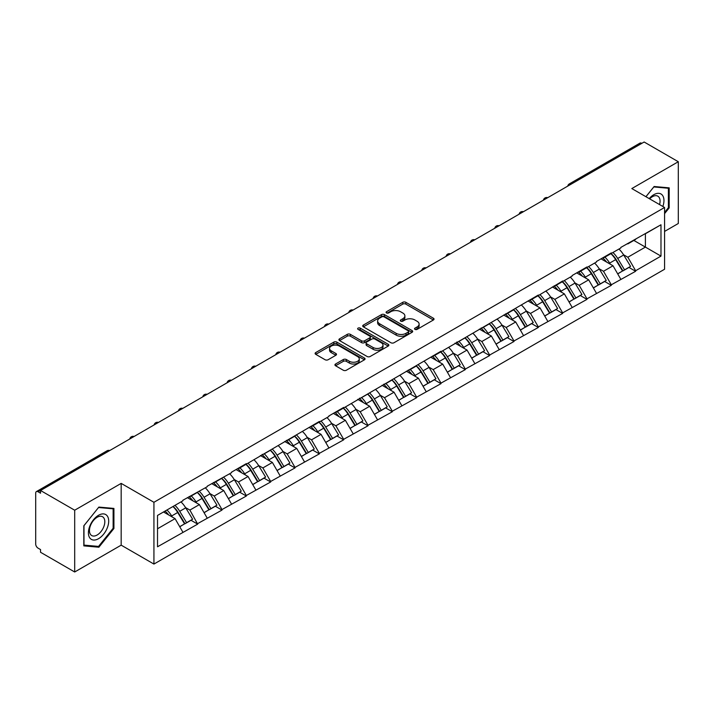 <?xml version="1.0" encoding="UTF-8"?>
<svg xmlns="http://www.w3.org/2000/svg" width="714" height="714" viewBox="0 0 714 714"><rect width="100%" height="100%" fill="white"/><g stroke="black" fill="none" stroke-linecap="round" stroke-linejoin="round"><path stroke-width="1.07" d="M414.986 329.377A1.517 0.875 0 0 0 417.128 329.377L433.398 319.988A2.169 1.249 0 0 0 434.032 319.104A2.169 1.249 0 0 0 433.398 318.221L405.838 302.308A2.169 1.249 0 0 0 402.776 302.308L386.515 311.706A1.517 0.875 0 0 0 386.069 312.321A1.517 0.875 0 0 0 386.515 312.937A1.517 0.875 0 0 0 388.657 312.937L390.763 311.723A6.926 3.998 0 0 1 400.554 311.723L402.857 313.053A6.926 3.998 0 0 1 404.883 315.883A6.926 3.998 0 0 1 402.857 318.712L400.75 319.926A1.517 0.875 0 0 0 400.304 320.541A1.517 0.875 0 0 0 400.75 321.157A1.517 0.875 0 0 0 402.892 321.157L404.999 319.943A6.926 3.998 0 0 1 414.798 319.943L417.092 321.273A6.926 3.998 0 0 1 419.118 324.102A6.926 3.998 0 0 1 417.092 326.932L414.986 328.145A1.517 0.875 0 0 0 414.539 328.761A1.517 0.875 0 0 0 414.986 329.377L414.986 328.145M335.571 364.006A2.169 1.249 0 0 0 334.937 364.89A2.169 1.249 0 0 0 335.571 365.773L343.3 370.236A2.169 1.249 0 0 0 346.361 370.236L364.426 359.811A2.169 1.249 0 0 0 365.059 358.928A2.169 1.249 0 0 0 364.426 358.044L336.874 342.131A2.169 1.249 0 0 0 333.804 342.131L315.74 352.564A2.169 1.249 0 0 0 315.106 353.448A2.169 1.249 0 0 0 315.74 354.331L325.084 359.722A2.169 1.249 0 0 0 328.145 359.722L335.875 355.26A2.169 1.249 0 0 0 336.508 354.376A2.169 1.249 0 0 0 335.875 353.492L331.242 350.815A5.792 3.347 0 0 1 329.547 348.45A5.792 3.347 0 0 1 333.126 345.362A5.792 3.347 0 0 1 339.436 346.085L357.58 356.563A5.792 3.347 0 0 1 359.276 358.928A5.792 3.347 0 0 1 355.697 362.016A5.792 3.347 0 0 1 349.387 361.293L346.361 359.544A2.169 1.249 0 0 0 343.3 359.544L335.571 364.006L335.571 365.773L343.3 361.346L343.3 359.544M121.175 483.387L74.693 510.215L40.537 490.5L644.144 142.006L678.3 161.73L631.819 188.567L664.573 207.471L153.929 502.29L121.175 483.387L121.175 545.157L153.929 564.069L153.929 502.29M390.915 342.747A2.169 1.249 0 0 0 393.976 342.747L412.04 332.322A2.169 1.249 0 0 0 412.674 331.439A2.169 1.249 0 0 0 412.04 330.555L384.48 314.642A2.169 1.249 0 0 0 381.419 314.642L363.355 325.075A2.169 1.249 0 0 0 362.721 325.959A2.169 1.249 0 0 0 363.355 326.842L390.915 342.747M358.678 329.707A1.517 0.875 0 0 1 360.213 329.922L360.213 328.119L388.237 344.3A2.169 1.249 0 0 1 388.871 345.183A2.169 1.249 0 0 1 388.237 346.067L370.164 356.491A2.169 1.249 0 0 1 367.103 356.491L339.552 340.587L339.552 338.82A2.169 1.249 0 0 0 338.918 339.703A2.169 1.249 0 0 0 339.552 340.587M339.552 338.82L347.281 334.348A2.169 1.249 0 0 1 350.342 334.348L361.516 340.801A2.169 1.249 0 0 0 364.577 340.801L369.709 337.847A2.169 1.249 0 0 0 370.343 336.963A2.169 1.249 0 0 0 369.709 336.08L358.071 329.359A1.517 0.875 0 0 1 357.634 328.743A1.517 0.875 0 0 1 358.562 327.931A1.517 0.875 0 0 1 360.213 328.119M153.929 564.069L664.573 269.249L664.573 207.471M173.065 506.467A14.78 8.532 -120 0 1 178.125 512.375L185.006 523.755L191.013 520.283L197.68 524.13L189.879 510.082L185.56 507.592M197.68 524.13L157.517 546.781L157.517 515.437L182.855 500.809L182.855 500.264L207.194 486.761L207.194 486.216L231.523 472.713L231.523 472.168L246.339 463.618L246.339 464.162L319.337 421.474L319.337 422.019L328.851 416.521L328.851 415.985L343.666 407.426L343.666 407.971L440.993 351.234L440.993 351.779L538.32 295.043L538.32 295.587L562.65 280.995L562.65 281.539L572.164 276.041L572.164 275.506L586.979 266.947L586.979 267.491L596.493 262.002L596.493 261.458L611.309 252.899L611.309 253.443L620.823 247.954L620.823 247.41L660.986 224.767L660.986 256.103L635.639 270.731L627.847 257.227L623.527 254.728M611.032 253.604A14.78 8.532 -120 0 1 616.084 259.521L622.974 270.892L628.98 267.429L635.639 271.275L635.639 270.731M635.639 271.275L611.309 284.779L603.509 271.275L599.189 268.776M586.694 267.652A14.78 8.532 -120 0 1 591.754 273.569L598.644 284.94L604.651 281.477L611.309 285.323L611.309 284.779M611.309 285.323L586.979 298.827L579.179 285.323L574.859 282.824M562.364 281.7A14.78 8.532 -120 0 1 567.425 287.617L574.315 298.988L580.312 295.525L586.979 299.371L586.979 298.827M586.979 299.371L562.65 312.875L554.849 299.371L550.53 296.872M538.035 295.748A14.78 8.532 -120 0 1 543.095 301.665L549.976 313.035L555.983 309.573L562.65 313.419L562.65 312.875M562.65 313.419L538.32 326.923L530.52 313.419L526.2 310.92M513.705 309.796A14.78 8.532 -120 0 1 518.766 315.713L525.647 327.083L531.653 323.62L538.32 327.467L538.32 326.923M538.32 327.467L513.982 340.971L506.19 327.467L501.862 324.968M489.367 323.844A14.78 8.532 -120 0 1 494.427 329.761L501.317 341.131L507.324 337.668L513.982 341.515L513.982 340.971M513.982 341.515L489.652 355.019L481.852 341.515L477.532 339.016M465.037 337.892A14.78 8.532 -120 0 1 470.098 343.809L476.988 355.179L482.994 351.716L489.652 355.563L489.652 355.019M489.652 355.563L465.323 369.067L457.522 355.563L453.203 353.064M440.708 351.94A14.78 8.532 -120 0 1 445.768 357.857L452.658 369.227L458.656 365.764L465.323 369.611L465.323 369.067M465.323 369.611L440.993 383.115L433.193 369.611L428.873 367.112M416.378 365.987A14.78 8.532 -120 0 1 421.438 371.905L428.32 383.275L434.326 379.812L440.993 383.659L440.993 383.115M440.993 383.659L416.655 397.162L408.863 383.659L404.543 381.16M392.048 380.035A14.78 8.532 -120 0 1 397.1 385.953L403.99 397.323L409.997 393.86L416.655 397.698L416.655 397.162M416.655 397.698L392.325 411.21L384.525 397.698L380.205 395.208M367.71 394.083A14.78 8.532 -120 0 1 372.77 400.001L379.661 411.371L385.667 407.899L392.325 411.746L392.325 411.21M392.325 411.746L367.996 425.258L360.195 411.746L355.875 409.256M343.38 408.131A14.78 8.532 -120 0 1 348.441 414.049L355.331 425.419L361.338 421.947L367.996 425.794L367.996 425.258M367.996 425.794L343.666 439.306L335.866 425.794L331.546 423.304M319.051 422.179A14.78 8.532 -120 0 1 324.111 428.097L331.001 439.467L336.999 435.995L343.666 439.842L343.666 439.306M343.666 439.842L319.337 453.354L311.536 439.842L307.216 437.352M294.721 436.227A14.78 8.532 -120 0 1 299.782 442.144L306.663 453.515L312.67 450.043L319.337 453.89L319.337 453.354M319.337 453.89L294.998 467.402L287.207 453.89L282.887 451.4M270.392 450.275A14.78 8.532 -120 0 1 275.443 456.192L282.333 467.563L288.34 464.091L294.998 467.938L294.998 467.402M294.998 467.938L270.668 481.45L262.868 467.938L258.548 465.448M246.053 464.323A14.78 8.532 -120 0 1 251.114 470.24L258.004 481.611L264.01 478.139L270.668 481.986L270.668 481.45M270.668 481.986L246.339 495.498L238.538 481.986L234.219 479.496M221.724 478.371A14.78 8.532 -120 0 1 226.784 484.288L233.674 495.659L239.681 492.187L246.339 496.034L246.339 495.498M246.339 496.034L222.009 509.546L214.209 496.034L209.889 493.544M197.394 492.419A14.78 8.532 -120 0 1 202.455 498.327L209.336 509.707L215.342 506.235L222.009 510.082L222.009 509.546M222.009 510.082L197.68 523.594M189.406 496.489L189.879 496.757L197.68 492.249M189.879 510.082L199.393 504.593L187.38 497.658M207.194 518.096L199.393 504.593M213.745 482.441L214.209 482.709L222.009 478.201M214.209 496.034L223.723 490.545L211.71 483.61M231.523 504.048L223.723 490.545M238.074 468.393L238.538 468.661L246.339 464.162M238.538 481.986L248.053 476.497L236.048 469.562M255.853 490L248.053 476.497M262.404 454.345L262.868 454.613L270.668 450.115M262.868 467.938L272.382 462.449L260.378 455.514M280.183 475.952L272.382 462.449M286.733 440.297L287.207 440.565L294.998 436.067M287.207 453.89L296.721 448.401L284.707 441.466M304.512 461.904L296.721 448.401M311.063 426.249L311.536 426.517L319.337 422.019M311.536 439.842L321.05 434.353L309.037 427.418M328.851 447.856L321.05 434.353M335.401 412.201L335.866 412.469L343.666 407.971M335.866 425.794L345.38 420.305L333.367 413.37M353.18 433.809L345.38 420.305M359.731 398.153L360.195 398.421L367.996 393.923M360.195 411.746L369.709 406.257L357.705 399.322M377.51 419.761L369.709 406.257M384.061 384.105L384.525 384.373L392.325 379.875M384.525 397.698L394.039 392.209L382.035 385.274M401.839 405.713L394.039 392.209M408.39 370.057L408.863 370.325L416.655 365.827M408.863 383.659L418.377 378.161L406.364 371.226M426.169 391.665L418.377 378.161M432.72 356.009L433.193 356.277L440.993 351.779M433.193 369.611L442.707 364.113L430.694 357.178M450.507 377.626L442.707 364.113M457.058 341.961L457.522 342.229L465.323 337.731M457.522 355.563L467.036 350.065L455.023 343.131M474.837 363.578L467.036 350.065M481.388 327.913L481.852 328.181L489.652 323.683M481.852 341.515L491.366 336.017L479.362 329.083M499.166 349.53L491.366 336.017M505.717 313.865L506.19 314.133L513.982 309.635M506.19 327.467L515.704 321.969L503.691 315.035M523.496 335.482L515.704 321.969M530.047 299.818L530.52 300.085L538.32 295.587M530.52 313.419L540.034 307.921L528.021 300.987M547.834 321.434L540.034 307.921M554.385 285.77L554.849 286.037L562.65 281.539M554.849 299.371L564.363 293.873L552.35 286.939M572.164 307.386L564.363 293.873M578.715 271.722L579.179 271.989L586.979 267.491M579.179 285.323L588.693 279.826L576.689 272.891M596.493 293.338L588.693 279.826M603.044 257.674L603.509 257.95L611.309 253.443M603.509 271.275L613.023 265.778L601.018 258.843M620.823 279.29L613.023 265.778M641.806 143.362L571.146 184.15M570.156 184.73A3.311 1.91 120 0 1 570.995 184.06A3.311 1.91 60 0 0 569.335 183.9L639.994 143.103A3.311 1.91 60 0 1 641.645 143.264M627.374 243.626L627.847 243.902L635.639 239.395M627.847 257.227L645.394 247.098L645.394 233.764L660.986 224.767M633.845 240.431L660.986 256.103M664.573 231.425L678.3 223.5L678.3 161.73M74.693 510.215L74.693 571.994L40.537 552.27L40.537 549.566L38.038 548.129A3.311 1.91 -120 0 1 35.7 544.077L35.7 493.106A3.311 1.91 -120 0 1 36.387 491.598A3.311 1.91 -120 0 1 38.038 491.759L40.537 493.195L40.537 490.5M74.693 571.994L121.175 545.157M157.517 528.771L175.064 518.641L163.515 511.974M182.855 532.144L175.064 518.641M615.745 259.789L616.521 260.235M591.415 273.837L592.183 274.283M567.086 287.885L567.853 288.331M542.747 301.933L543.524 302.379M518.418 315.981L519.194 316.427M494.088 330.029L494.864 330.466M469.758 344.068L470.526 344.514M445.429 358.116L446.196 358.562M421.09 372.164L421.867 372.61M396.761 386.212L397.537 386.658M372.431 400.259L373.199 400.706M348.102 414.307L348.869 414.754M323.763 428.355L324.54 428.802M299.434 442.403L300.21 442.85M275.104 456.451L275.881 456.898M250.775 470.499L251.542 470.945M226.445 484.547L227.213 484.993M202.107 498.595L202.883 499.041M177.777 512.643L178.554 513.089M664.573 213.638L669.179 207.917L669.179 187.853L654.122 186.506L645.92 196.707M113.919 508.422L98.871 507.083L83.815 525.807L83.815 545.871L98.871 547.219L113.919 528.494L113.919 508.422M415.593 329.591L417.092 328.726A6.926 3.998 0 0 0 419.118 325.896L419.118 324.102M404.883 315.883L404.883 317.676A6.926 3.998 0 0 1 402.857 320.506L401.357 321.371M433.371 320.006L405.838 304.11A2.169 1.249 0 0 0 402.776 304.11L387.113 313.151M412.04 330.555L412.04 332.322L384.48 316.445A2.169 1.249 0 0 0 381.419 316.445L363.381 326.86M408.212 332.055A1.517 0.875 0 0 0 408.658 331.439A1.517 0.875 0 0 0 408.212 330.814L384.025 316.855A1.517 0.875 0 0 0 381.883 316.855L379.661 318.132A6.926 3.998 0 0 0 377.635 320.961A6.926 3.998 0 0 0 379.661 323.79L396.199 333.34A6.926 3.998 0 0 0 405.989 333.34L408.212 332.055L408.212 333.857A1.517 0.875 0 0 0 408.658 333.233L408.658 331.439M377.635 320.961L377.635 322.764A6.926 3.998 0 0 0 379.661 325.593L379.661 323.79M408.212 333.857L405.989 335.134A6.926 3.998 0 0 1 396.199 335.134L379.661 325.593M339.578 340.605L347.281 336.151L347.281 334.348M370.343 336.963L370.343 338.757A2.169 1.249 0 0 1 369.709 339.641L364.577 342.604A2.169 1.249 0 0 1 361.516 342.604L350.342 336.151A2.169 1.249 0 0 0 347.281 336.151M360.213 329.922L388.202 346.085M373.119 347.504A5.792 3.347 0 0 0 379.429 348.227A5.792 3.347 0 0 0 382.999 345.139A5.792 3.347 0 0 0 381.303 342.774L374.912 339.079A2.169 1.249 0 0 0 371.851 339.079L366.719 342.042A2.169 1.249 0 0 0 366.086 342.925A2.169 1.249 0 0 0 366.719 343.809L373.119 347.504L373.119 349.298A5.792 3.347 0 0 0 379.429 350.03A5.792 3.347 0 0 0 382.999 346.933L382.999 345.139M366.086 342.925L366.086 344.728A2.169 1.249 0 0 0 366.719 345.612L366.719 343.809M373.119 349.298L366.719 345.612M359.276 358.928L359.276 360.722A5.792 3.347 0 0 1 355.697 363.819A5.792 3.347 0 0 1 349.387 363.087L346.361 361.346A2.169 1.249 0 0 0 343.3 361.346M329.547 348.45L329.547 350.253A5.792 3.347 0 0 0 331.242 352.618L331.242 350.815M335.848 355.277L331.242 352.618M364.426 358.044L364.426 359.811L336.874 343.934A2.169 1.249 0 0 0 333.804 343.934L315.775 354.349M668.393 207.471L669.179 207.917M113.142 528.039L113.919 528.494M97.274 546.299L98.871 547.219M618.949 249.034A18.091 10.442 60 0 1 623.688 254.996L617.681 258.459A18.091 10.442 -120 0 0 612.942 252.506M617.681 258.459L624.571 269.838L630.569 266.367L623.688 254.996M622.974 270.892L624.571 269.838M628.98 267.429L630.569 266.367M602.598 257.933A14.78 8.532 60 0 1 606.677 262.118M604.91 257.138A18.091 10.442 60 0 1 609.649 263.1L610.327 264.225M617.726 273.926L622.537 271.008L615.655 259.637A18.091 10.442 -120 0 0 610.916 253.675M622.537 271.008L617.664 273.819M594.61 263.082A18.091 10.442 60 0 1 599.349 269.044L593.352 272.507A18.091 10.442 -120 0 0 588.613 266.554M593.352 272.507L600.233 283.886L606.24 280.415L599.349 269.044M598.644 284.94L600.233 283.886M604.651 281.477L606.24 280.415M578.269 271.98A14.78 8.532 60 0 1 582.347 276.157M580.58 271.186A18.091 10.442 60 0 1 585.319 277.148L585.998 278.273M593.396 287.974L598.207 285.056L591.317 273.685A18.091 10.442 -120 0 0 586.578 267.723M598.207 285.056L593.334 287.867M570.281 277.13A18.091 10.442 60 0 1 575.02 283.092L569.013 286.555A18.091 10.442 -120 0 0 564.274 280.602M569.013 286.555L575.903 297.934L581.91 294.463L575.02 283.092M574.315 298.988L575.903 297.934M580.312 295.525L581.91 294.463M553.939 286.028A14.78 8.532 60 0 1 558.009 290.205M556.242 285.234A18.091 10.442 60 0 1 560.981 291.196L561.668 292.321M569.067 302.022L573.877 299.104L566.987 287.733A18.091 10.442 -120 0 0 562.248 281.771M573.877 299.104L569.004 301.915M545.951 291.178A18.091 10.442 60 0 1 550.69 297.14L544.684 300.603A18.091 10.442 -120 0 0 539.945 294.641M544.684 300.603L551.574 311.982L557.58 308.51L550.69 297.14M549.976 313.035L551.574 311.982M555.983 309.573L557.58 308.51M529.601 300.076A14.78 8.532 60 0 1 533.679 304.253M531.912 299.282A18.091 10.442 60 0 1 536.651 305.244L537.33 306.368M544.737 316.07L549.548 313.151L542.658 301.781A18.091 10.442 -120 0 0 537.919 295.819M549.548 313.151L544.675 315.963M521.622 305.226A18.091 10.442 60 0 1 526.361 311.188L520.354 314.651A18.091 10.442 -120 0 0 515.615 308.689M520.354 314.651L527.244 326.03L533.251 322.558L526.361 311.188M525.647 327.083L527.244 326.03M531.653 323.62L533.251 322.558M505.271 314.124A14.78 8.532 60 0 1 509.35 318.301M507.583 313.33A18.091 10.442 60 0 1 512.322 319.292L513 320.416M520.399 330.118L525.218 327.199L518.328 315.82A18.091 10.442 -120 0 0 513.589 309.867M525.218 327.199L520.345 330.011M497.292 319.274A18.091 10.442 60 0 1 502.031 325.236L496.025 328.699A18.091 10.442 -120 0 0 491.286 322.737M496.025 328.699L502.915 340.078L508.912 336.606L502.031 325.236M501.317 341.131L502.915 340.078M507.324 337.668L508.912 336.606M480.941 328.172A14.78 8.532 60 0 1 485.02 332.349M483.253 327.378A18.091 10.442 60 0 1 487.992 333.34L488.671 334.464M496.069 344.166L500.88 341.247L493.999 329.868A18.091 10.442 -120 0 0 489.26 323.915M500.88 341.247L496.007 344.059M662.851 206.48A14.334 8.273 120 0 0 662.592 195.466A14.334 8.273 120 0 0 649.222 198.608M659.566 204.579A10.853 6.265 120 0 0 659.04 197.305A10.853 6.265 120 0 0 657.817 196.172A10.853 6.265 120 0 0 649.66 198.867M645.956 196.725L653.81 186.952L668.393 188.255L668.393 207.694L664.573 212.451M667.429 187.693L668.393 188.255M89.777 537.892A14.334 8.273 120 0 0 103.628 534.179A14.334 8.273 120 0 0 107.332 516.043A14.334 8.273 120 0 0 93.489 519.756A14.334 8.273 120 0 0 89.777 537.892M90.491 534.42A10.853 6.265 120 0 0 91.704 535.545A10.853 6.265 120 0 0 101.807 530.484A10.853 6.265 120 0 0 103.78 517.873A10.853 6.265 120 0 0 102.566 516.749A10.853 6.265 120 0 0 92.463 521.809A10.853 6.265 120 0 0 90.491 534.42M98.559 507.52L113.142 508.823L113.142 528.271L98.559 546.415L83.975 545.112L83.975 525.665L98.523 507.502M112.169 508.27L113.142 508.823M472.954 333.322A18.091 10.442 60 0 1 477.693 339.284L471.695 342.747A18.091 10.442 -120 0 0 466.956 336.785M471.695 342.747L478.576 354.117L484.583 350.654L477.693 339.284M476.988 355.179L478.576 354.117M482.994 351.716L484.583 350.654M456.612 342.22A14.78 8.532 60 0 1 460.691 346.397M458.924 341.426A18.091 10.442 60 0 1 463.663 347.388L464.341 348.512M471.74 358.214L476.55 355.295L469.66 343.916A18.091 10.442 -120 0 0 464.921 337.963M476.55 355.295L471.677 358.107M448.624 347.37A18.091 10.442 60 0 1 453.363 353.332L447.357 356.795A18.091 10.442 -120 0 0 442.618 350.833M447.357 356.795L454.247 368.165L460.253 364.702L453.363 353.332M452.658 369.227L454.247 368.165M458.656 365.764L460.253 364.702M432.282 356.268A14.78 8.532 60 0 1 436.352 360.445M434.585 355.474A18.091 10.442 60 0 1 439.324 361.436L440.002 362.551M447.41 372.253L452.221 369.343L445.331 357.964A18.091 10.442 -120 0 0 440.592 352.011M452.221 369.343L447.348 372.155M424.294 361.418A18.091 10.442 60 0 1 429.034 367.38L423.027 370.843A18.091 10.442 -120 0 0 418.288 364.881M423.027 370.843L429.917 382.213L435.924 378.75L429.034 367.38M428.32 383.275L429.917 382.213M434.326 379.812L435.924 378.75M407.944 370.316A14.78 8.532 60 0 1 412.023 374.493M410.255 369.522A18.091 10.442 60 0 1 414.995 375.484L415.673 376.599M423.072 386.301L427.891 383.391L421.001 372.012A18.091 10.442 -120 0 0 416.262 366.05M427.891 383.391L423.018 386.203M399.965 375.466A18.091 10.442 60 0 1 404.704 381.428L398.698 384.891A18.091 10.442 -120 0 0 393.958 378.929M398.698 384.891L405.588 396.261L411.594 392.798L404.704 381.428M403.99 397.323L405.588 396.261M409.997 393.86L411.594 392.798M383.614 384.364A14.78 8.532 60 0 1 387.693 388.541M385.926 383.57A18.091 10.442 60 0 1 390.665 389.532L391.343 390.647M398.742 400.349L403.562 397.439L396.672 386.06A18.091 10.442 -120 0 0 391.932 380.098M403.562 397.439L398.689 400.251M375.626 389.514A18.091 10.442 60 0 1 380.375 395.476L374.368 398.939A18.091 10.442 -120 0 0 369.629 392.977M374.368 398.939L381.249 410.309L387.256 406.846L380.375 395.476M379.661 411.371L381.249 410.309M385.667 407.899L387.256 406.846M359.285 398.412A14.78 8.532 60 0 1 363.364 402.589M361.596 397.618A18.091 10.442 60 0 1 366.336 403.58L367.014 404.695M374.413 414.397L379.223 411.478L372.342 400.108A18.091 10.442 -120 0 0 367.594 394.146M379.223 411.478L374.35 414.298M351.297 403.562A18.091 10.442 60 0 1 356.036 409.524L350.038 412.987A18.091 10.442 -120 0 0 345.29 407.025M350.038 412.987L356.92 424.357L362.926 420.894L356.036 409.524M355.331 425.419L356.92 424.357M361.338 421.947L362.926 420.894M334.955 412.46A14.78 8.532 60 0 1 339.034 416.637M337.258 411.666A18.091 10.442 60 0 1 342.006 417.628L342.684 418.743M350.083 428.445L354.894 425.526L348.004 414.156A18.091 10.442 -120 0 0 343.264 408.194M354.894 425.526L350.021 428.346M326.967 417.61A18.091 10.442 60 0 1 331.707 423.572L325.7 427.034A18.091 10.442 -120 0 0 320.961 421.073M325.7 427.034L332.59 438.405L338.597 434.942L331.707 423.572M331.001 439.467L332.59 438.405M336.999 435.995L338.597 434.942M310.626 426.508A14.78 8.532 60 0 1 314.695 430.685M312.928 425.714A18.091 10.442 60 0 1 317.668 431.675L318.346 432.791M325.754 442.493L330.564 439.574L323.674 428.204A18.091 10.442 -120 0 0 318.935 422.242M330.564 439.574L325.691 442.394M302.638 431.658A18.091 10.442 60 0 1 307.377 437.62L301.37 441.082A18.091 10.442 -120 0 0 296.631 435.121M301.37 441.082L308.261 452.453L314.267 448.99L307.377 437.62M306.663 453.515L308.261 452.453M312.67 450.043L314.267 448.99M286.287 440.556A14.78 8.532 60 0 1 290.366 444.733M288.599 439.762A18.091 10.442 60 0 1 293.338 445.723L294.016 446.839M301.415 456.541L306.235 453.622L299.344 442.252A18.091 10.442 -120 0 0 294.605 436.29M306.235 453.622L301.362 456.442M278.308 445.706A18.091 10.442 60 0 1 283.047 451.667L277.041 455.13A18.091 10.442 -120 0 0 272.302 449.168M277.041 455.13L283.931 466.501L289.929 463.038L283.047 451.667M282.333 467.563L283.931 466.501M288.34 464.091L289.929 463.038M261.958 454.604A14.78 8.532 60 0 1 266.036 458.781M264.269 453.809A18.091 10.442 60 0 1 269.008 459.771L269.687 460.887M277.086 470.588L281.896 467.67L275.015 456.3A18.091 10.442 -120 0 0 270.276 450.338M281.896 467.67L277.023 470.49M253.97 459.754A18.091 10.442 60 0 1 258.709 465.706L252.711 469.178A18.091 10.442 -120 0 0 247.972 463.216M252.711 469.178L259.593 480.549L265.599 477.086L258.709 465.706M258.004 481.611L259.593 480.549M264.01 478.139L265.599 477.086M237.628 468.643A14.78 8.532 60 0 1 241.707 472.829M239.94 467.857A18.091 10.442 60 0 1 244.679 473.819L245.357 474.935M252.756 484.636L257.567 481.718L250.676 470.347A18.091 10.442 -120 0 0 245.937 464.386M257.567 481.718L252.694 484.538M229.64 473.801A18.091 10.442 60 0 1 234.379 479.754L228.373 483.226A18.091 10.442 -120 0 0 223.634 477.264M228.373 483.226L235.263 494.597L241.27 491.134L234.379 479.754M233.674 495.659L235.263 494.597M239.681 492.187L241.27 491.134M213.299 482.691A14.78 8.532 60 0 1 217.368 486.877M215.601 481.905A18.091 10.442 60 0 1 220.34 487.867L221.028 488.983M228.426 498.684L233.237 495.766L226.347 484.395A18.091 10.442 -120 0 0 221.608 478.434M233.237 495.766L228.364 498.586M205.311 487.849A18.091 10.442 60 0 1 210.05 493.802L204.043 497.274A18.091 10.442 -120 0 0 199.304 491.312M204.043 497.274L210.933 508.645L216.94 505.182L210.05 493.802M209.336 509.707L210.933 508.645M215.342 506.235L216.94 505.182M188.96 496.739A14.78 8.532 60 0 1 193.039 500.925M191.272 495.953A18.091 10.442 60 0 1 196.011 501.906L196.689 503.031M204.097 512.732L208.907 509.814L202.017 498.443A18.091 10.442 -120 0 0 197.278 492.481M208.907 509.814L204.034 512.625M180.981 501.897A18.091 10.442 60 0 1 185.72 507.85L179.714 511.322A18.091 10.442 -120 0 0 174.975 505.36M179.714 511.322L186.604 522.693L192.61 519.23L185.72 507.85M185.006 523.755L186.604 522.693M191.013 520.283L192.61 519.23M165.032 511.099A14.78 8.532 60 0 1 168.709 514.972M166.942 510.001A18.091 10.442 60 0 1 171.681 515.954L172.36 517.079M179.758 526.78L184.578 523.862L177.688 512.491A18.091 10.442 -120 0 0 172.949 506.529M184.578 523.862L179.705 526.673M108.849 451.052L38.038 491.759M109.537 450.659A3.311 1.91 -60 0 0 108.698 450.962A3.311 1.91 -120 0 0 107.038 450.802L36.387 491.598M545.817 198.769A3.311 1.91 120 0 1 546.656 198.108A3.311 1.91 -60 0 1 547.504 197.805M521.488 212.817A3.311 1.91 120 0 1 522.327 212.156A3.311 1.91 -60 0 1 523.166 211.853M497.158 226.865A3.311 1.91 120 0 1 497.997 226.204A3.311 1.91 -60 0 1 498.836 225.901M472.829 240.913A3.311 1.91 120 0 1 473.668 240.252A3.311 1.91 -60 0 1 474.507 239.949M448.499 254.96A3.311 1.91 120 0 1 449.338 254.3A3.311 1.91 -60 0 1 450.177 253.997M424.161 269.008A3.311 1.91 120 0 1 425 268.348A3.311 1.91 -60 0 1 425.847 268.045M399.831 283.056A3.311 1.91 120 0 1 400.67 282.396A3.311 1.91 -60 0 1 401.509 282.092M375.502 297.104A3.311 1.91 120 0 1 376.34 296.444A3.311 1.91 -60 0 1 377.179 296.14M351.172 311.152A3.311 1.91 120 0 1 352.011 310.492A3.311 1.91 -60 0 1 352.85 310.188M326.833 325.2A3.311 1.91 120 0 1 327.681 324.54A3.311 1.91 -60 0 1 328.52 324.236M302.504 339.248A3.311 1.91 120 0 1 303.343 338.588A3.311 1.91 -60 0 1 304.182 338.275M278.174 353.296A3.311 1.91 120 0 1 279.013 352.636A3.311 1.91 -60 0 1 279.852 352.323M253.845 367.344A3.311 1.91 120 0 1 254.684 366.684A3.311 1.91 -60 0 1 255.523 366.371M229.515 381.392A3.311 1.91 120 0 1 230.354 380.732A3.311 1.91 -60 0 1 231.193 380.419M205.177 395.44A3.311 1.91 120 0 1 206.016 394.78A3.311 1.91 -60 0 1 206.864 394.467M180.847 409.488A3.311 1.91 120 0 1 181.686 408.819A3.311 1.91 -60 0 1 182.525 408.515M156.518 423.536A3.311 1.91 120 0 1 157.357 422.866A3.311 1.91 -60 0 1 158.196 422.563M132.188 437.584A3.311 1.91 120 0 1 133.027 436.914A3.311 1.91 -60 0 1 133.866 436.611M417.092 328.726L417.092 326.932M400.75 321.157L400.75 319.926M402.857 320.506L402.857 318.712M386.515 312.937L386.515 311.706M402.776 304.11L402.776 302.308M405.838 304.11L405.838 302.308M433.398 319.988L433.398 318.221M363.355 326.842L363.355 325.075M381.419 316.445L381.419 314.642M384.48 316.445L384.48 314.642M396.199 335.134L396.199 333.34M405.989 335.134L405.989 333.34M350.342 336.151L350.342 334.348M361.516 342.604L361.516 340.801M364.577 342.604L364.577 340.801M369.709 339.641L369.709 337.847M388.237 346.067L388.237 344.3M346.361 361.346L346.361 359.544M349.387 363.087L349.387 361.293M335.875 355.26L335.875 353.492M315.74 354.331L315.74 352.564M333.804 343.934L333.804 342.131M336.874 343.934L336.874 342.131M615.655 259.637L609.649 263.1M591.317 273.685L585.319 277.148M566.987 287.733L560.981 291.196M542.658 301.781L536.651 305.244M518.328 315.82L512.322 319.292M493.999 329.868L487.992 333.34M469.66 343.916L463.663 347.388M445.331 357.964L439.324 361.436M421.001 372.012L414.995 375.484M396.672 386.06L390.665 389.532M372.342 400.108L366.336 403.58M348.004 414.156L342.006 417.628M323.674 428.204L317.668 431.675M299.344 442.252L293.338 445.723M275.015 456.3L269.008 459.771M250.676 470.347L244.679 473.819M226.347 484.395L220.34 487.867M202.017 498.443L196.011 501.906M177.688 512.491L171.681 515.954M569.335 183.9A3.311 3.311 0 0 0 567.746 186.113M547.718 197.68A3.311 3.311 0 0 0 543.416 200.161M523.389 211.728A3.311 3.311 0 0 0 519.087 214.209M499.059 225.767A3.311 3.311 0 0 0 494.757 228.257M474.73 239.815A3.311 3.311 0 0 0 470.419 242.305M450.391 253.863A3.311 3.311 0 0 0 446.089 256.353M426.062 267.911A3.311 3.311 0 0 0 421.76 270.401M401.732 281.959A3.311 3.311 0 0 0 397.43 284.449M377.403 296.007A3.311 3.311 0 0 0 373.092 298.497M353.073 310.054A3.311 3.311 0 0 0 348.762 312.545M328.735 324.102A3.311 3.311 0 0 0 324.433 326.593M304.405 338.15A3.311 3.311 0 0 0 300.103 340.64M280.075 352.198A3.311 3.311 0 0 0 275.774 354.688M255.746 366.246A3.311 3.311 0 0 0 251.435 368.736M231.416 380.294A3.311 3.311 0 0 0 227.106 382.784M207.078 394.342A3.311 3.311 0 0 0 202.776 396.832M182.748 408.39A3.311 3.311 0 0 0 178.446 410.88M158.419 422.438A3.311 3.311 0 0 0 154.117 424.919M134.089 436.486A3.311 3.311 0 0 0 129.778 438.967M109.76 450.534A3.311 3.311 0 0 0 107.038 450.802"/></g></svg>

